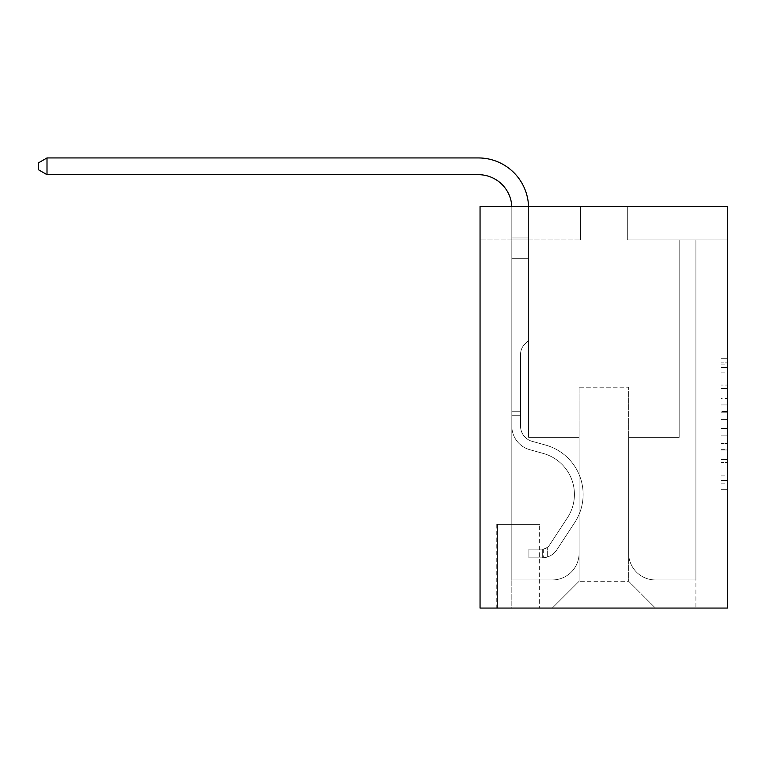 <?xml version="1.0" encoding="UTF-8"?>
<svg xmlns="http://www.w3.org/2000/svg" width="766" height="766" viewBox="0 0 766 766"><rect width="100%" height="100%" fill="white"/><g stroke="black" fill="none" stroke-linecap="round" stroke-linejoin="round"><path stroke-width="0.57" stroke-dasharray="3.83 2.87" d="M721.007 398.377L721.007 419.395L727.7 419.395L727.7 483.126L727.7 364.865L727.7 419.395L721.007 419.395L721.007 362.892L721.007 489.694L721.007 358.296L721.007 480.493L727.7 480.493L721.007 480.493L727.7 480.493L721.007 480.493L721.007 459.476L721.007 489.694L727.7 489.694L727.7 358.296L727.7 480.167L727.7 428.596L721.007 428.596L727.7 428.596L727.7 459.476L727.7 367.498L721.007 367.498L727.7 367.498L727.7 489.694L727.7 364.865L727.7 489.694L721.007 489.694L721.007 358.296L727.7 358.296L727.7 364.865L727.7 358.296L727.7 364.865L727.7 358.296L727.7 362.892L727.7 358.296L721.007 358.296L721.007 367.498L727.7 367.498L721.007 367.498L721.007 398.377L727.7 398.377M539.618 524.394L496.78 524.394L539.618 524.394L539.618 608.06L496.78 608.06L539.618 608.06M496.78 524.394L496.78 608.06M727.7 411.514L727.7 404.946L727.7 411.514L721.007 411.514L721.007 385.068L721.007 462.923L721.007 443.38L727.7 443.38L721.007 443.38L721.007 489.694L727.7 489.694L721.007 489.694L727.7 489.694L721.007 489.694L721.007 358.296L727.7 358.296L721.007 358.296L727.7 358.296L721.007 358.296L721.007 411.514L727.7 411.514M727.7 206.466L727.7 608.06L480.052 608.06L480.052 206.466L580.446 206.466L480.052 206.466L480.052 239.93L580.446 239.93L480.052 239.93L480.052 206.466L727.7 206.466L627.306 206.466L727.7 206.466L727.7 239.93L727.7 206.466M727.7 239.93L627.306 239.93L727.7 239.93M679.174 239.93L695.911 239.93L679.174 239.93L695.911 239.93L679.174 239.93L695.911 239.93L679.174 239.93L695.911 239.93L679.174 239.93L695.911 239.93L679.174 239.93L695.911 239.93L679.174 239.93L695.911 239.93L679.174 239.93L695.911 239.93L679.174 239.93L695.911 239.93L679.174 239.93L695.911 239.93L679.174 239.93L695.911 239.93L679.174 239.93L695.911 239.93L679.174 239.93L695.911 239.93L679.174 239.93L679.174 437.386L628.637 437.386L628.637 581.289L579.115 581.289L628.637 581.289L655.409 608.06L695.911 608.06L695.911 239.93L695.911 608.06L552.334 608.06L655.409 608.06L628.637 581.289L655.409 608.06L628.637 581.289L628.637 387.184L628.637 553.176A26.772 26.772 0 0 0 655.409 579.948L695.911 579.948L695.911 239.93L695.911 579.948L695.911 239.93L695.911 579.948L695.911 239.93L695.911 579.948L695.911 239.93L695.911 579.948L695.911 239.93L695.911 579.948L695.911 239.93L695.911 579.948L695.911 239.93L695.911 579.948L695.911 239.93L695.911 579.948L695.911 239.93L695.911 579.948L695.911 239.93L695.911 579.948L695.911 239.93L695.911 579.948L655.409 579.948A26.772 26.772 0 0 1 628.637 553.176A26.772 26.772 0 0 0 655.409 579.948A26.772 26.772 0 0 1 628.637 553.176A26.772 26.772 0 0 0 655.409 579.948A26.772 26.772 0 0 1 628.637 553.176A26.772 26.772 0 0 0 655.409 579.948A26.772 26.772 0 0 1 628.637 553.176A26.772 26.772 0 0 0 655.409 579.948A26.772 26.772 0 0 1 628.637 553.176A26.772 26.772 0 0 0 655.409 579.948A26.772 26.772 0 0 1 628.637 553.176A26.772 26.772 0 0 0 655.409 579.948A26.772 26.772 0 0 1 628.637 553.176A26.772 26.772 0 0 0 655.409 579.948A26.772 26.772 0 0 1 628.637 553.176A26.772 26.772 0 0 0 655.409 579.948A26.772 26.772 0 0 1 628.637 553.176A26.772 26.772 0 0 0 655.409 579.948A26.772 26.772 0 0 1 628.637 553.176A26.772 26.772 0 0 0 655.409 579.948A26.772 26.772 0 0 1 628.637 553.176A26.772 26.772 0 0 0 655.409 579.948A26.772 26.772 0 0 1 628.637 553.176L628.637 437.386L628.637 553.176L628.637 437.386L628.637 553.176L628.637 437.386L628.637 553.176L628.637 437.386L628.637 553.176L628.637 437.386L628.637 553.176L628.637 437.386L628.637 553.176L628.637 437.386L628.637 553.176L628.637 437.386L628.637 553.176L628.637 437.386L628.637 553.176L628.637 437.386L628.637 553.176L628.637 437.386L628.637 553.176L628.637 437.386L679.174 437.386L628.637 437.386L679.174 437.386L628.637 437.386L679.174 437.386L628.637 437.386L679.174 437.386L628.637 437.386L679.174 437.386L628.637 437.386L679.174 437.386L628.637 437.386L679.174 437.386L628.637 437.386L679.174 437.386L628.637 437.386L679.174 437.386L628.637 437.386L679.174 437.386L628.637 437.386L679.174 437.386L628.637 437.386L679.174 437.386L628.637 437.386L679.174 437.386L679.174 239.93M511.841 239.93L528.578 239.93L511.841 239.93L528.578 239.93L511.841 239.93L528.578 239.93L511.841 239.93L528.578 239.93L511.841 239.93L528.578 239.93L511.841 239.93L528.578 239.93L511.841 239.93L528.578 239.93L511.841 239.93L528.578 239.93L511.841 239.93L528.578 239.93L511.841 239.93L528.578 239.93L511.841 239.93L528.578 239.93L511.841 239.93L528.578 239.93L511.841 239.93L528.578 239.93L511.841 239.93L511.841 608.06L552.334 608.06L579.115 581.289L579.115 437.386L528.578 437.386L528.578 239.93L528.578 437.386L528.578 239.93L528.578 437.386L528.578 239.93L528.578 437.386L528.578 239.93L528.578 437.386L528.578 239.93L528.578 437.386L528.578 239.93L528.578 437.386L528.578 239.93L528.578 437.386L528.578 239.93L528.578 437.386L528.578 239.93L528.578 437.386L528.578 239.93L528.578 437.386L528.578 239.93L528.578 437.386L528.578 239.93L528.578 437.386L528.578 239.93L528.578 437.386L579.115 437.386L528.578 437.386L579.115 437.386L528.578 437.386L579.115 437.386L528.578 437.386L579.115 437.386L528.578 437.386L579.115 437.386L528.578 437.386L579.115 437.386L528.578 437.386L579.115 437.386L528.578 437.386L579.115 437.386L528.578 437.386L579.115 437.386L528.578 437.386L579.115 437.386L528.578 437.386L579.115 437.386L528.578 437.386L579.115 437.386L528.578 437.386L579.115 437.386L579.115 581.289L552.334 608.06L579.115 581.289L552.334 608.06L511.841 608.06L511.841 239.93L511.841 579.948L552.334 579.948A26.772 26.772 0 0 0 579.115 553.176L579.115 437.386L579.115 553.176A26.772 26.772 0 0 1 552.334 579.948A26.772 26.772 0 0 0 579.115 553.176A26.772 26.772 0 0 1 552.334 579.948A26.772 26.772 0 0 0 579.115 553.176A26.772 26.772 0 0 1 552.334 579.948A26.772 26.772 0 0 0 579.115 553.176A26.772 26.772 0 0 1 552.334 579.948A26.772 26.772 0 0 0 579.115 553.176A26.772 26.772 0 0 1 552.334 579.948A26.772 26.772 0 0 0 579.115 553.176A26.772 26.772 0 0 1 552.334 579.948A26.772 26.772 0 0 0 579.115 553.176A26.772 26.772 0 0 1 552.334 579.948A26.772 26.772 0 0 0 579.115 553.176A26.772 26.772 0 0 1 552.334 579.948A26.772 26.772 0 0 0 579.115 553.176A26.772 26.772 0 0 1 552.334 579.948A26.772 26.772 0 0 0 579.115 553.176A26.772 26.772 0 0 1 552.334 579.948A26.772 26.772 0 0 0 579.115 553.176A26.772 26.772 0 0 1 552.334 579.948A26.772 26.772 0 0 0 579.115 553.176A26.772 26.772 0 0 1 552.334 579.948L511.841 579.948L552.334 579.948L511.841 579.948L552.334 579.948L511.841 579.948L552.334 579.948L511.841 579.948L552.334 579.948L511.841 579.948L552.334 579.948L511.841 579.948L552.334 579.948L511.841 579.948L552.334 579.948L511.841 579.948L552.334 579.948L511.841 579.948L552.334 579.948L511.841 579.948L552.334 579.948L511.841 579.948L552.334 579.948L511.841 579.948L511.841 239.93M497.45 608.06L538.948 608.06L497.45 608.06L497.45 524.394L538.948 524.394L538.948 608.06L538.948 524.394L497.45 524.394L497.45 608.06M579.115 387.184L579.115 581.289L579.115 387.184L628.637 387.184L579.115 387.184M627.306 239.93L627.306 206.466L627.306 239.93M580.446 239.93L580.446 206.466L580.446 239.93M721.007 419.395L727.7 419.395L721.007 419.395M721.007 362.892L721.007 358.296L721.007 362.892L727.7 362.892L721.007 362.892M721.007 462.597L721.007 435.165L721.007 462.597L727.7 462.597L721.007 462.597M721.007 435.165L721.007 428.596L727.7 428.596L721.007 428.596L721.007 435.165L727.7 435.165L721.007 435.165M721.007 385.068L721.007 367.498L721.007 385.068L727.7 385.068L721.007 385.068M721.007 358.296L727.7 358.296L721.007 358.296L721.007 364.865L721.007 358.296L727.7 358.296M721.007 489.694L727.7 489.694L721.007 489.694L721.007 483.126L721.007 489.694M47.004 174.677L38.3 169.65L38.3 162.957L47.004 157.94L38.3 162.957L47.004 157.94L478.377 157.94A50.202 50.202 0 0 1 528.578 208.141L528.578 237.967L511.841 237.967L511.841 258.678L528.578 258.678L511.841 258.678L511.841 426.145L511.841 258.678L528.578 258.678L511.841 258.678L511.841 426.145L511.841 258.678L528.578 258.678L528.578 237.967L528.578 340.334L524.806 344.106A14.544 14.544 0 0 0 520.545 354.39L520.545 426.145L520.545 354.39A14.544 14.544 0 0 1 524.806 344.106L528.578 340.334L528.578 237.967L528.578 340.334L524.806 344.106A14.544 14.544 0 0 0 520.545 354.39L520.545 426.145L520.545 354.39A14.544 14.544 0 0 1 524.806 344.106L528.578 340.334L528.578 237.967L528.578 340.334L524.806 344.106A14.544 14.544 0 0 0 520.545 354.39L520.545 426.145L520.545 354.39A14.544 14.544 0 0 1 524.806 344.106L528.578 340.334L528.578 258.678L528.578 340.334L524.806 344.106A14.544 14.544 0 0 0 520.545 354.39L520.545 426.145L520.545 354.39A14.544 14.544 0 0 1 524.806 344.106L528.578 340.334L528.578 258.678L528.578 340.334L524.806 344.106A14.544 14.544 0 0 0 520.545 354.39L520.545 426.145L520.545 354.39A14.544 14.544 0 0 1 524.806 344.106L528.578 340.334L528.578 258.678L528.578 340.334L524.806 344.106A14.544 14.544 0 0 0 520.545 354.39L520.545 426.145L520.545 354.39A14.544 14.544 0 0 1 524.806 344.106L528.578 340.334L528.578 258.678L528.578 340.334L524.806 344.106A14.544 14.544 0 0 0 520.545 354.39L520.545 426.145L520.545 354.39A14.544 14.544 0 0 1 524.806 344.106L528.578 340.334L528.578 258.678L528.578 340.334L524.806 344.106A14.544 14.544 0 0 0 520.545 354.39L520.545 426.145A15.732 15.732 0 0 0 532.054 441.302A15.732 15.732 0 0 1 520.545 426.145A15.732 15.732 0 0 0 532.054 441.302A15.732 15.732 0 0 1 520.545 426.145L520.545 354.39A14.544 14.544 0 0 1 524.806 344.106L528.578 340.334L528.578 258.678L528.578 340.334L524.806 344.106L528.578 340.334L528.578 258.678L528.578 340.334L528.578 258.678L511.841 258.678L511.841 426.145L511.841 258.678L511.841 426.145L511.841 258.678L511.841 426.145L511.841 258.678L511.841 426.145L511.841 411.275L520.545 411.275L511.841 411.275L511.841 426.145A24.426 24.426 0 0 0 529.718 449.68A24.426 24.426 0 0 1 511.841 426.145A24.426 24.426 0 0 0 529.718 449.68A24.426 24.426 0 0 1 511.841 426.145L511.841 411.275L511.841 426.145A24.426 24.426 0 0 0 529.718 449.68A24.426 24.426 0 0 1 511.841 426.145L511.841 411.275L520.545 411.275L511.841 411.275L511.841 426.145A24.426 24.426 0 0 0 529.718 449.68A24.426 24.426 0 0 1 511.841 426.145A24.426 24.426 0 0 0 529.718 449.68A24.426 24.426 0 0 1 511.841 426.145L511.841 411.275L511.841 426.145A24.426 24.426 0 0 0 529.718 449.68A24.426 24.426 0 0 1 511.841 426.145L511.841 411.275L520.545 411.275L511.841 411.275L511.841 426.145A24.426 24.426 0 0 0 529.718 449.68A24.426 24.426 0 0 1 511.841 426.145A24.426 24.426 0 0 0 529.718 449.68A24.426 24.426 0 0 1 511.841 426.145L511.841 411.275L511.841 426.145A24.426 24.426 0 0 0 529.718 449.68A24.426 24.426 0 0 1 511.841 426.145L511.841 411.275L520.545 411.275L511.841 411.275L511.841 426.145A24.426 24.426 0 0 0 529.718 449.68A24.426 24.426 0 0 1 511.841 426.145A24.426 24.426 0 0 0 529.718 449.68A24.426 24.426 0 0 1 511.841 426.145L511.841 411.275L511.841 426.145A24.426 24.426 0 0 0 529.718 449.68A24.426 24.426 0 0 1 511.841 426.145L511.841 411.275L520.545 411.275L511.841 411.275L511.841 426.145A24.426 24.426 0 0 0 529.718 449.68A24.426 24.426 0 0 1 511.841 426.145A24.426 24.426 0 0 0 529.718 449.68L543.333 453.472L529.718 449.68A24.426 24.426 0 0 1 511.841 426.145A24.426 24.426 0 0 0 529.718 449.68L543.333 453.472L529.718 449.68A24.426 24.426 0 0 1 511.841 426.145L511.841 411.275L511.841 426.145A24.426 24.426 0 0 0 529.718 449.68L543.333 453.472L529.718 449.68A24.426 24.426 0 0 1 511.841 426.145A24.426 24.426 0 0 0 529.718 449.68L543.333 453.472L529.718 449.68A24.426 24.426 0 0 1 511.841 426.145A24.426 24.426 0 0 0 529.718 449.68L543.333 453.472L529.718 449.68A24.426 24.426 0 0 1 511.841 426.145L511.841 411.275L520.545 411.275L520.545 426.145A15.732 15.732 0 0 0 532.054 441.302A15.732 15.732 0 0 1 520.545 426.145L520.545 411.275L520.545 426.145A15.732 15.732 0 0 0 532.054 441.302A15.732 15.732 0 0 1 520.545 426.145A15.732 15.732 0 0 0 532.054 441.302A15.732 15.732 0 0 1 520.545 426.145L520.545 411.275L520.545 426.145A15.732 15.732 0 0 0 532.054 441.302A15.732 15.732 0 0 1 520.545 426.145L520.545 411.275L520.545 426.145A15.732 15.732 0 0 0 532.054 441.302A15.732 15.732 0 0 1 520.545 426.145A15.732 15.732 0 0 0 532.054 441.302A15.732 15.732 0 0 1 520.545 426.145L520.545 411.275L520.545 426.145A15.732 15.732 0 0 0 532.054 441.302A15.732 15.732 0 0 1 520.545 426.145L520.545 411.275L520.545 426.145A15.732 15.732 0 0 0 532.054 441.302A15.732 15.732 0 0 1 520.545 426.145A15.732 15.732 0 0 0 532.054 441.302A15.732 15.732 0 0 1 520.545 426.145L520.545 411.275L520.545 426.145A15.732 15.732 0 0 0 532.054 441.302A15.732 15.732 0 0 1 520.545 426.145L520.545 411.275L520.545 426.145A15.732 15.732 0 0 0 532.054 441.302A15.732 15.732 0 0 1 520.545 426.145A15.732 15.732 0 0 0 532.054 441.302L545.67 445.094L532.054 441.302A15.732 15.732 0 0 1 520.545 426.145A15.732 15.732 0 0 0 532.054 441.302L545.67 445.094L532.054 441.302A15.732 15.732 0 0 1 520.545 426.145L520.545 411.275L520.545 426.145A15.732 15.732 0 0 0 532.054 441.302L545.67 445.094L532.054 441.302A15.732 15.732 0 0 1 520.545 426.145A15.732 15.732 0 0 0 532.054 441.302L545.67 445.094L532.054 441.302A15.732 15.732 0 0 1 520.545 426.145A15.732 15.732 0 0 0 532.054 441.302L545.67 445.094L532.054 441.302A15.732 15.732 0 0 1 520.545 426.145L520.545 411.275L520.545 426.145A15.732 15.732 0 0 0 532.054 441.302L545.67 445.094L532.054 441.302A15.732 15.732 0 0 1 520.545 426.145A15.732 15.732 0 0 0 532.054 441.302L545.67 445.094L532.054 441.302A15.732 15.732 0 0 1 520.545 426.145A15.732 15.732 0 0 0 532.054 441.302L545.67 445.094L532.054 441.302A15.732 15.732 0 0 1 520.545 426.145L520.545 411.275L520.545 426.145A15.732 15.732 0 0 0 532.054 441.302L545.67 445.094A51.207 51.207 0 0 1 574.739 522.508A51.207 51.207 0 0 0 545.67 445.094L532.054 441.302L545.67 445.094A51.207 51.207 0 0 1 574.739 522.508A51.207 51.207 0 0 0 545.67 445.094A51.207 51.207 0 0 1 574.739 522.508A51.207 51.207 0 0 0 545.67 445.094L532.054 441.302A15.732 15.732 0 0 1 520.545 426.145A15.732 15.732 0 0 0 532.054 441.302L545.67 445.094A51.207 51.207 0 0 1 574.739 522.508A51.207 51.207 0 0 0 545.67 445.094L532.054 441.302L545.67 445.094A51.207 51.207 0 0 1 574.739 522.508A51.207 51.207 0 0 0 545.67 445.094A51.207 51.207 0 0 1 574.739 522.508A51.207 51.207 0 0 0 545.67 445.094L532.054 441.302L545.67 445.094A51.207 51.207 0 0 1 574.739 522.508A51.207 51.207 0 0 0 545.67 445.094L532.054 441.302A15.732 15.732 0 0 1 520.545 426.145A15.732 15.732 0 0 0 532.054 441.302L545.67 445.094A51.207 51.207 0 0 1 574.739 522.508A51.207 51.207 0 0 0 545.67 445.094A51.207 51.207 0 0 1 574.739 522.508A51.207 51.207 0 0 0 545.67 445.094L532.054 441.302L545.67 445.094A51.207 51.207 0 0 1 574.739 522.508A51.207 51.207 0 0 0 545.67 445.094L532.054 441.302L545.67 445.094A51.207 51.207 0 0 1 574.739 522.508A51.207 51.207 0 0 0 545.67 445.094A51.207 51.207 0 0 1 574.739 522.508A51.207 51.207 0 0 0 545.67 445.094L532.054 441.302A15.732 15.732 0 0 1 520.545 426.145L520.545 411.275L520.545 426.145A15.732 15.732 0 0 0 532.054 441.302L545.67 445.094A51.207 51.207 0 0 1 574.739 522.508A51.207 51.207 0 0 0 545.67 445.094A51.207 51.207 0 0 1 574.739 522.508L556.796 549.854L574.739 522.508A51.207 51.207 0 0 0 545.67 445.094L532.054 441.302L545.67 445.094A51.207 51.207 0 0 1 574.739 522.508L556.796 549.854L574.739 522.508A51.207 51.207 0 0 0 545.67 445.094A51.207 51.207 0 0 1 574.739 522.508L556.796 549.854L574.739 522.508A51.207 51.207 0 0 0 545.67 445.094A51.207 51.207 0 0 1 574.739 522.508L556.796 549.854L574.739 522.508A51.207 51.207 0 0 0 545.67 445.094L532.054 441.302L545.67 445.094A51.207 51.207 0 0 1 574.739 522.508L556.796 549.854L574.739 522.508A51.207 51.207 0 0 0 545.67 445.094A51.207 51.207 0 0 1 574.739 522.508L556.796 549.854L574.739 522.508A51.207 51.207 0 0 0 545.67 445.094A51.207 51.207 0 0 1 574.739 522.508L556.796 549.854L574.739 522.508A51.207 51.207 0 0 0 545.67 445.094L532.054 441.302A15.732 15.732 0 0 1 520.545 426.145A15.732 15.732 0 0 0 532.054 441.302L545.67 445.094A51.207 51.207 0 0 1 574.739 522.508L556.796 549.854L574.739 522.508A51.207 51.207 0 0 0 545.67 445.094A51.207 51.207 0 0 1 574.739 522.508L556.796 549.854A17.733 17.733 0 0 1 547.317 557.035C542.165 558.127 542.165 558.127 547.317 557.035C542.165 558.127 542.165 558.127 547.317 557.035A17.733 17.733 0 0 0 556.796 549.854L574.739 522.508L556.796 549.854A17.733 17.733 0 0 1 542.299 557.859A17.733 17.733 0 0 0 556.796 549.854A17.733 17.733 0 0 1 547.317 557.035C542.165 558.127 542.165 558.127 547.317 557.035C542.165 558.127 542.165 558.127 547.317 557.035A17.733 17.733 0 0 0 556.796 549.854L574.739 522.508L556.796 549.854A17.733 17.733 0 0 1 542.299 557.859A17.733 17.733 0 0 0 556.796 549.854A17.733 17.733 0 0 1 547.317 557.035C542.165 558.127 542.165 558.127 547.317 557.035C542.165 558.127 542.165 558.127 547.317 557.035A17.733 17.733 0 0 0 556.796 549.854L574.739 522.508A51.207 51.207 0 0 0 545.67 445.094A51.207 51.207 0 0 1 574.739 522.508L556.796 549.854A17.733 17.733 0 0 1 542.299 557.859A17.733 17.733 0 0 0 556.796 549.854A17.733 17.733 0 0 1 547.317 557.035C542.165 558.127 542.165 558.127 547.317 557.035C542.165 558.127 542.165 558.127 547.317 557.035A17.733 17.733 0 0 0 556.796 549.854L574.739 522.508L556.796 549.854A17.733 17.733 0 0 1 542.299 557.859A17.733 17.733 0 0 0 556.796 549.854A17.733 17.733 0 0 1 547.317 557.035C542.165 558.127 542.165 558.127 547.317 557.035C542.165 558.127 542.165 558.127 547.317 557.035A17.733 17.733 0 0 0 556.796 549.854L574.739 522.508L556.796 549.854A17.733 17.733 0 0 1 542.299 557.859A17.733 17.733 0 0 0 556.796 549.854A17.733 17.733 0 0 1 547.317 557.035C542.165 558.127 542.165 558.127 547.317 557.035C542.165 558.127 542.165 558.127 547.317 557.035A17.733 17.733 0 0 0 556.796 549.854L574.739 522.508A51.207 51.207 0 0 0 545.67 445.094L532.054 441.302L545.67 445.094A51.207 51.207 0 0 1 574.739 522.508L556.796 549.854A17.733 17.733 0 0 1 542.299 557.859A17.733 17.733 0 0 0 556.796 549.854A17.733 17.733 0 0 1 547.317 557.035C542.165 558.127 542.165 558.127 547.317 557.035C542.165 558.127 542.165 558.127 547.317 557.035A17.733 17.733 0 0 0 556.796 549.854L574.739 522.508L556.796 549.854A17.733 17.733 0 0 1 542.299 557.859A17.733 17.733 0 0 0 556.796 549.854A17.733 17.733 0 0 1 547.317 557.035C542.165 558.127 542.165 558.127 547.317 557.035C542.165 558.127 542.165 558.127 547.317 557.035A17.733 17.733 0 0 0 556.796 549.854L574.739 522.508L556.796 549.854A17.733 17.733 0 0 1 542.299 557.859A17.733 17.733 0 0 0 556.796 549.854A17.733 17.733 0 0 1 547.317 557.035C542.165 558.127 542.165 558.127 547.317 557.035C542.165 558.127 542.165 558.127 547.317 557.035A17.733 17.733 0 0 0 556.796 549.854L574.739 522.508A51.207 51.207 0 0 0 545.67 445.094A51.207 51.207 0 0 1 574.739 522.508L556.796 549.854A17.733 17.733 0 0 1 542.299 557.859A17.733 17.733 0 0 0 556.796 549.854A17.733 17.733 0 0 1 547.317 557.035C542.165 558.127 542.165 558.127 547.317 557.035C542.165 558.127 542.165 558.127 547.317 557.035A17.733 17.733 0 0 0 556.796 549.854L574.739 522.508L556.796 549.854A17.733 17.733 0 0 1 542.299 557.859A17.733 17.733 0 0 0 556.796 549.854A17.733 17.733 0 0 1 547.317 557.035C542.165 558.127 542.165 558.127 547.317 557.035C542.165 558.127 542.165 558.127 547.317 557.035A17.733 17.733 0 0 0 556.796 549.854L574.739 522.508L556.796 549.854A17.733 17.733 0 0 1 542.299 557.859A17.733 17.733 0 0 0 556.796 549.854A17.733 17.733 0 0 1 547.317 557.035C542.165 558.127 542.165 558.127 547.317 557.035C542.165 558.127 542.165 558.127 547.317 557.035A17.733 17.733 0 0 0 556.796 549.854L574.739 522.508A51.207 51.207 0 0 0 545.67 445.094A51.207 51.207 0 0 1 574.739 522.508L556.796 549.854A17.733 17.733 0 0 1 542.299 557.859A17.733 17.733 0 0 0 556.796 549.854A17.733 17.733 0 0 1 547.317 557.035C542.165 558.127 542.165 558.127 547.317 557.035C542.165 558.127 542.165 558.127 547.317 557.035A17.733 17.733 0 0 0 556.796 549.854L574.739 522.508L556.796 549.854A17.733 17.733 0 0 1 542.299 557.859L528.913 557.859L542.299 557.859A17.733 17.733 0 0 0 556.796 549.854L574.739 522.508A51.207 51.207 0 0 0 545.67 445.094L532.054 441.302A15.732 15.732 0 0 1 520.545 426.145L520.545 411.275L520.545 415.296L520.545 411.275L511.841 411.275L511.841 426.145A24.426 24.426 0 0 0 529.718 449.68L543.333 453.472L529.718 449.68A24.426 24.426 0 0 1 511.841 426.145A24.426 24.426 0 0 0 529.718 449.68L543.333 453.472L529.718 449.68A24.426 24.426 0 0 1 511.841 426.145A24.426 24.426 0 0 0 529.718 449.68L543.333 453.472L529.718 449.68A24.426 24.426 0 0 1 511.841 426.145L511.841 415.296L511.841 426.145A24.426 24.426 0 0 0 529.718 449.68L543.333 453.472A42.503 42.503 0 0 1 567.462 517.73A42.503 42.503 0 0 0 543.333 453.472A42.503 42.503 0 0 1 567.462 517.73A42.503 42.503 0 0 0 543.333 453.472L529.718 449.68L543.333 453.472A42.503 42.503 0 0 1 567.462 517.73A42.503 42.503 0 0 0 543.333 453.472L529.718 449.68A24.426 24.426 0 0 1 511.841 426.145A24.426 24.426 0 0 0 529.718 449.68L543.333 453.472A42.503 42.503 0 0 1 567.462 517.73A42.503 42.503 0 0 0 543.333 453.472A42.503 42.503 0 0 1 567.462 517.73A42.503 42.503 0 0 0 543.333 453.472L529.718 449.68L543.333 453.472A42.503 42.503 0 0 1 567.462 517.73A42.503 42.503 0 0 0 543.333 453.472L529.718 449.68L543.333 453.472A42.503 42.503 0 0 1 567.462 517.73A42.503 42.503 0 0 0 543.333 453.472A42.503 42.503 0 0 1 567.462 517.73A42.503 42.503 0 0 0 543.333 453.472L529.718 449.68A24.426 24.426 0 0 1 511.841 426.145A24.426 24.426 0 0 0 529.718 449.68L543.333 453.472A42.503 42.503 0 0 1 567.462 517.73A42.503 42.503 0 0 0 543.333 453.472L529.718 449.68L543.333 453.472A42.503 42.503 0 0 1 567.462 517.73A42.503 42.503 0 0 0 543.333 453.472A42.503 42.503 0 0 1 567.462 517.73A42.503 42.503 0 0 0 543.333 453.472L529.718 449.68L543.333 453.472A42.503 42.503 0 0 1 567.462 517.73A42.503 42.503 0 0 0 543.333 453.472L529.718 449.68A24.426 24.426 0 0 1 511.841 426.145A24.426 24.426 0 0 0 529.718 449.68L543.333 453.472A42.503 42.503 0 0 1 567.462 517.73A42.503 42.503 0 0 0 543.333 453.472A42.503 42.503 0 0 1 567.462 517.73L549.519 545.076L567.462 517.73A42.503 42.503 0 0 0 543.333 453.472A42.503 42.503 0 0 1 567.462 517.73L549.519 545.076L567.462 517.73A42.503 42.503 0 0 0 543.333 453.472L529.718 449.68L543.333 453.472A42.503 42.503 0 0 1 567.462 517.73L549.519 545.076L567.462 517.73A42.503 42.503 0 0 0 543.333 453.472A42.503 42.503 0 0 1 567.462 517.73L549.519 545.076L567.462 517.73A42.503 42.503 0 0 0 543.333 453.472A42.503 42.503 0 0 1 567.462 517.73L549.519 545.076L567.462 517.73A42.503 42.503 0 0 0 543.333 453.472L529.718 449.68L543.333 453.472A42.503 42.503 0 0 1 567.462 517.73L549.519 545.076L567.462 517.73A42.503 42.503 0 0 0 543.333 453.472A42.503 42.503 0 0 1 567.462 517.73L549.519 545.076L567.462 517.73A42.503 42.503 0 0 0 543.333 453.472A42.503 42.503 0 0 1 567.462 517.73L549.519 545.076L567.462 517.73A42.503 42.503 0 0 0 543.333 453.472L529.718 449.68A24.426 24.426 0 0 1 511.841 426.145A24.426 24.426 0 0 0 529.718 449.68L543.333 453.472A42.503 42.503 0 0 1 567.462 517.73L549.519 545.076A9.039 9.039 0 0 1 547.317 547.403C542.251 549.729 542.251 549.729 547.317 547.403C542.251 549.729 542.251 549.729 547.317 547.403A9.039 9.039 0 0 0 549.519 545.076L567.462 517.73L549.519 545.076A9.039 9.039 0 0 1 542.299 549.155A9.039 9.039 0 0 0 549.519 545.076A9.039 9.039 0 0 1 547.317 547.403C542.251 549.729 542.251 549.729 547.317 547.403C542.251 549.729 542.251 549.729 547.317 547.403A9.039 9.039 0 0 0 549.519 545.076L567.462 517.73L549.519 545.076A9.039 9.039 0 0 1 542.299 549.155A9.039 9.039 0 0 0 549.519 545.076A9.039 9.039 0 0 1 547.317 547.403C542.251 549.729 542.251 549.729 547.317 547.403C542.251 549.729 542.251 549.729 547.317 547.403A9.039 9.039 0 0 0 549.519 545.076L567.462 517.73A42.503 42.503 0 0 0 543.333 453.472A42.503 42.503 0 0 1 567.462 517.73L549.519 545.076A9.039 9.039 0 0 1 542.299 549.155A9.039 9.039 0 0 0 549.519 545.076A9.039 9.039 0 0 1 547.317 547.403C542.251 549.729 542.251 549.729 547.317 547.403C542.251 549.729 542.251 549.729 547.317 547.403A9.039 9.039 0 0 0 549.519 545.076L567.462 517.73L549.519 545.076A9.039 9.039 0 0 1 542.299 549.155A9.039 9.039 0 0 0 549.519 545.076A9.039 9.039 0 0 1 547.317 547.403C542.251 549.729 542.251 549.729 547.317 547.403C542.251 549.729 542.251 549.729 547.317 547.403A9.039 9.039 0 0 0 549.519 545.076L567.462 517.73L549.519 545.076A9.039 9.039 0 0 1 542.299 549.155A9.039 9.039 0 0 0 549.519 545.076A9.039 9.039 0 0 1 547.317 547.403C542.251 549.729 542.251 549.729 547.317 547.403C542.251 549.729 542.251 549.729 547.317 547.403A9.039 9.039 0 0 0 549.519 545.076L567.462 517.73A42.503 42.503 0 0 0 543.333 453.472A42.503 42.503 0 0 1 567.462 517.73L549.519 545.076A9.039 9.039 0 0 1 542.299 549.155A9.039 9.039 0 0 0 549.519 545.076A9.039 9.039 0 0 1 547.317 547.403C542.251 549.729 542.251 549.729 547.317 547.403C542.251 549.729 542.251 549.729 547.317 547.403A9.039 9.039 0 0 0 549.519 545.076L567.462 517.73L549.519 545.076A9.039 9.039 0 0 1 542.299 549.155A9.039 9.039 0 0 0 549.519 545.076A9.039 9.039 0 0 1 547.317 547.403C542.251 549.729 542.251 549.729 547.317 547.403C542.251 549.729 542.251 549.729 547.317 547.403A9.039 9.039 0 0 0 549.519 545.076L567.462 517.73L549.519 545.076A9.039 9.039 0 0 1 542.299 549.155A9.039 9.039 0 0 0 549.519 545.076A9.039 9.039 0 0 1 547.317 547.403C542.251 549.729 542.251 549.729 547.317 547.403C542.251 549.729 542.251 549.729 547.317 547.403A9.039 9.039 0 0 0 549.519 545.076L567.462 517.73A42.503 42.503 0 0 0 543.333 453.472L529.718 449.68L543.333 453.472A42.503 42.503 0 0 1 567.462 517.73L549.519 545.076A9.039 9.039 0 0 1 542.299 549.155A9.039 9.039 0 0 0 549.519 545.076A9.039 9.039 0 0 1 547.317 547.403C542.251 549.729 542.251 549.729 547.317 547.403C542.251 549.729 542.251 549.729 547.317 547.403A9.039 9.039 0 0 0 549.519 545.076L567.462 517.73L549.519 545.076A9.039 9.039 0 0 1 542.299 549.155A9.039 9.039 0 0 0 549.519 545.076A9.039 9.039 0 0 1 547.317 547.403C542.251 549.729 542.251 549.729 547.317 547.403C542.251 549.729 542.251 549.729 547.317 547.403A9.039 9.039 0 0 0 549.519 545.076L567.462 517.73L549.519 545.076A9.039 9.039 0 0 1 542.299 549.155A9.039 9.039 0 0 0 549.519 545.076A9.039 9.039 0 0 1 547.317 547.403C542.251 549.729 542.251 549.729 547.317 547.403C542.251 549.729 542.251 549.729 547.317 547.403A9.039 9.039 0 0 0 549.519 545.076L567.462 517.73A42.503 42.503 0 0 0 543.333 453.472A42.503 42.503 0 0 1 567.462 517.73L549.519 545.076A9.039 9.039 0 0 1 542.299 549.155A9.039 9.039 0 0 0 549.519 545.076A9.039 9.039 0 0 1 547.317 547.403A9.039 9.039 0 0 0 549.519 545.076L567.462 517.73L549.519 545.076A9.039 9.039 0 0 1 542.299 549.155L528.913 549.155L528.913 557.859L528.913 549.155L542.299 549.155L542.299 557.859L528.913 557.859L542.299 557.859L542.299 549.155L528.913 549.155L528.913 557.859L528.913 549.155L542.299 549.155L542.299 557.859L528.913 557.859L542.299 557.859L542.299 549.155L528.913 549.155L528.913 557.859L528.913 549.155L542.299 549.155L542.299 557.859L528.913 557.859L542.299 557.859L542.299 549.155L528.913 549.155L528.913 557.859L528.913 549.155L542.299 549.155L542.299 557.859L528.913 557.859L542.299 557.859L542.299 549.155L528.913 549.155L528.913 557.859L528.913 549.155L542.299 549.155L542.299 557.859L528.913 557.859L542.299 557.859L542.299 549.155L528.913 549.155L528.913 557.859L528.913 549.155L542.299 549.155L542.299 557.859L528.913 557.859L542.299 557.859L542.299 549.155L528.913 549.155L528.913 557.859L528.913 549.155L542.299 549.155L542.299 557.859L528.913 557.859L542.299 557.859L542.299 549.155L528.913 549.155L528.913 557.859L528.913 549.155L542.299 549.155L542.299 557.859L528.913 557.859L542.299 557.859L542.299 549.155L528.913 549.155L528.913 557.859L528.913 549.155L542.299 549.155L542.299 557.859L528.913 557.859L542.299 557.859L542.299 549.155L528.913 549.155L528.913 557.859L528.913 549.155L542.299 549.155L542.299 557.859L528.913 557.859L542.299 557.859L542.299 549.155L528.913 549.155L528.913 557.859L528.913 549.155L542.299 549.155L542.299 557.859L528.913 557.859L542.299 557.859L542.299 549.155L528.913 549.155L528.913 557.859L528.913 549.155L542.299 549.155L542.299 557.859L528.913 557.859L542.299 557.859L542.299 549.155L528.913 549.155L542.299 549.155L542.299 557.859L542.299 549.155A9.039 9.039 0 0 0 549.519 545.076L567.462 517.73A42.503 42.503 0 0 0 543.333 453.472L529.718 449.68A24.426 24.426 0 0 1 511.841 426.145L511.841 208.141A33.465 33.465 0 0 0 478.377 174.677L47.004 174.677L47.004 157.94L478.377 157.94A50.202 50.202 0 0 1 528.578 208.141L528.578 258.678L511.841 258.678L511.841 208.141A33.465 33.465 0 0 0 511.803 206.466A33.465 33.465 0 0 1 511.841 208.141A33.465 33.465 0 0 0 478.377 174.677L47.004 174.677L38.3 169.65L38.3 162.957L38.3 169.65L47.004 174.677L47.004 157.94L47.004 174.677L38.3 169.65L38.3 162.957L47.004 157.94L38.3 162.957L38.3 169.65L47.004 174.677L47.004 157.94L478.377 157.94A50.202 50.202 0 0 1 528.578 208.141L528.578 237.967L511.841 237.967L511.841 258.678L511.841 237.967L528.578 237.967L528.578 340.334L524.806 344.106A14.544 14.544 0 0 0 520.545 354.39A14.544 14.544 0 0 1 524.806 344.106L528.578 340.334L528.578 258.678L511.841 258.678L511.841 208.141A33.465 33.465 0 0 0 478.377 174.677L47.004 174.677L38.3 169.65L38.3 162.957L47.004 157.94L47.004 174.677L47.004 157.94L38.3 162.957L38.3 169.65L47.004 174.677L38.3 169.65L38.3 162.957L47.004 157.94L478.377 157.94A50.202 50.202 0 0 1 528.578 208.141L528.578 237.967L511.841 237.967L511.841 208.141A33.465 33.465 0 0 0 511.803 206.466A33.465 33.465 0 0 1 511.841 208.141A33.465 33.465 0 0 0 478.377 174.677L47.004 174.677L47.004 157.94L47.004 174.677L38.3 169.65L47.004 174.677L47.004 157.94L38.3 162.957L38.3 169.65L38.3 162.957L47.004 157.94L478.377 157.94A50.202 50.202 0 0 1 528.578 208.141L528.578 258.678L528.578 237.967L511.841 237.967L511.841 258.678L511.841 237.967L528.578 237.967L528.578 258.678L511.841 258.678L511.841 208.141A33.465 33.465 0 0 0 478.377 174.677L47.004 174.677L38.3 169.65L47.004 174.677L47.004 157.94L47.004 174.677L38.3 169.65L38.3 162.957L38.3 169.65L47.004 174.677L47.004 157.94L38.3 162.957L47.004 157.94L478.377 157.94A50.202 50.202 0 0 1 528.578 208.141L528.578 237.967L511.841 237.967L511.841 208.141A33.465 33.465 0 0 0 511.803 206.466A33.465 33.465 0 0 1 511.841 208.141A33.465 33.465 0 0 0 478.377 174.677L47.004 174.677L38.3 169.65L38.3 162.957L38.3 169.65L47.004 174.677L47.004 157.94L47.004 174.677L38.3 169.65L38.3 162.957L47.004 157.94L38.3 162.957L38.3 169.65L47.004 174.677L47.004 157.94L478.377 157.94A50.202 50.202 0 0 1 528.578 208.141L528.578 340.334L524.806 344.106A14.544 14.544 0 0 0 520.545 354.39A14.544 14.544 0 0 1 524.806 344.106L528.578 340.334L528.578 258.678L511.841 258.678L511.841 237.967L511.841 258.678L511.841 237.967L528.578 237.967L511.841 237.967L511.841 208.141A33.465 33.465 0 0 0 478.377 174.677L47.004 174.677L38.3 169.65L38.3 162.957L47.004 157.94L47.004 174.677L47.004 157.94L38.3 162.957L38.3 169.65L47.004 174.677L38.3 169.65L38.3 162.957L47.004 157.94L478.377 157.94A50.202 50.202 0 0 1 528.578 208.141L528.578 258.678L528.578 237.967L511.841 237.967L511.841 208.141A33.465 33.465 0 0 0 511.803 206.466A33.465 33.465 0 0 1 511.841 208.141A33.465 33.465 0 0 0 478.377 174.677L47.004 174.677L47.004 157.94L47.004 174.677L38.3 169.65L47.004 174.677L47.004 157.94L38.3 162.957L38.3 169.65L38.3 162.957L47.004 157.94L478.377 157.94A50.202 50.202 0 0 1 528.578 208.141L528.578 258.678L511.841 258.678L511.841 237.967L511.841 258.678L511.841 237.967L528.578 237.967L511.841 237.967L511.841 208.141A33.465 33.465 0 0 0 478.377 174.677L47.004 174.677L478.377 174.677L47.004 174.677L478.377 174.677L47.004 174.677L478.377 174.677L47.004 174.677L478.377 174.677L47.004 174.677L47.004 157.94L38.3 162.957L38.3 169.65L47.004 174.677L478.377 174.677L47.004 174.677L47.004 157.94L478.377 157.94A50.202 50.202 0 0 1 528.578 208.141L528.578 340.334L524.806 344.106A14.544 14.544 0 0 0 520.545 354.39A14.544 14.544 0 0 1 524.806 344.106L528.578 340.334L528.578 258.678L511.841 258.678L511.841 208.141A33.465 33.465 0 0 0 511.803 206.466A33.465 33.465 0 0 1 511.841 208.141A33.465 33.465 0 0 0 478.377 174.677L47.004 174.677L47.004 157.94L38.3 162.957L47.004 157.94L478.377 157.94A50.202 50.202 0 0 1 528.578 208.141L528.578 237.967L511.841 237.967L511.841 258.678L511.841 237.967L528.578 237.967L528.578 258.678L528.578 237.967L511.841 237.967L511.841 208.141A33.465 33.465 0 0 0 478.377 174.677L47.004 174.677L478.377 174.677L47.004 174.677L47.004 157.94L38.3 162.957L38.3 169.65L38.3 162.957L47.004 157.94L478.377 157.94A50.202 50.202 0 0 1 528.578 208.141L528.578 258.678L511.841 258.678L511.841 208.141A33.465 33.465 0 0 0 511.803 206.466A33.465 33.465 0 0 1 511.841 208.141A33.465 33.465 0 0 0 478.377 174.677L47.004 174.677L47.004 157.94L38.3 162.957L38.3 169.65L47.004 174.677L478.377 174.677A33.465 33.465 0 0 1 511.841 208.141A33.465 33.465 0 0 0 511.803 206.466M511.841 237.967L528.578 237.967L511.841 237.967L511.841 208.141L511.841 426.145L511.841 258.678L528.578 258.678L528.578 237.967L511.841 237.967L528.578 237.967L511.841 237.967L511.841 208.141L511.841 426.145L511.841 258.678L528.578 258.678L511.841 258.678L511.841 426.145L511.841 258.678L528.578 258.678L528.578 208.141L528.578 237.967L528.578 208.141L528.578 237.967L511.841 237.967L511.841 208.141L511.841 258.678L528.578 258.678L528.578 208.141L528.578 237.967L511.841 237.967L511.841 208.141L511.841 426.145L511.841 258.678L528.578 258.678L511.841 258.678L511.841 426.145L511.841 258.678L528.578 258.678L528.578 208.141L528.578 237.967L511.841 237.967L511.841 208.141L511.841 258.678L528.578 258.678L528.578 208.141L528.578 237.967L511.841 237.967L511.841 208.141L511.841 426.145L511.841 258.678L528.578 258.678L511.841 258.678L511.841 426.145L511.841 258.678L528.578 258.678L528.578 208.141L528.578 237.967L511.841 237.967L511.841 208.141L511.841 258.678L528.578 258.678L528.578 208.141L528.578 237.967L511.841 237.967M47.004 157.94L478.377 157.94A50.202 50.202 0 0 1 528.578 208.141A50.202 50.202 0 0 0 478.377 157.94A50.202 50.202 0 0 1 528.578 208.141A50.202 50.202 0 0 0 478.377 157.94A50.202 50.202 0 0 1 528.578 208.141A50.202 50.202 0 0 0 478.377 157.94A50.202 50.202 0 0 1 528.578 208.141A50.202 50.202 0 0 0 478.377 157.94A50.202 50.202 0 0 1 528.578 208.141A50.202 50.202 0 0 0 478.377 157.94A50.202 50.202 0 0 1 528.578 208.141A50.202 50.202 0 0 0 478.377 157.94A50.202 50.202 0 0 1 528.578 208.141A50.202 50.202 0 0 0 528.55 206.466M520.545 426.145L520.545 354.39A14.544 14.544 0 0 1 524.806 344.106A14.544 14.544 0 0 0 520.545 354.39A14.544 14.544 0 0 1 524.806 344.106A14.544 14.544 0 0 0 520.545 354.39L520.545 426.145M511.841 415.296L511.841 411.275L511.841 415.296L520.545 415.296L511.841 415.296M520.545 411.275L511.841 411.275M528.578 340.334L524.806 344.106L528.578 340.334M547.317 547.403C542.251 549.729 542.251 549.729 547.317 547.403C542.251 549.729 542.251 549.729 547.317 547.403L547.317 557.035L547.317 547.403M528.913 557.859L528.913 549.155L528.913 557.859M721.007 459.476L727.7 459.476L721.007 459.476M721.007 449.623L727.7 449.623M721.007 388.515L727.7 388.515L721.007 388.515M721.007 364.865L727.7 364.865M721.007 483.126L727.7 483.126M721.007 475.897L727.7 475.897M721.007 372.094L727.7 372.094M721.007 412.826L727.7 412.826L721.007 412.826M721.007 449.948L727.7 449.948L721.007 449.948M721.007 462.923L727.7 462.923L721.007 462.923M721.007 404.946L727.7 404.946L721.007 404.946M721.007 480.167L727.7 480.167M721.007 480.493L727.7 480.493M721.007 367.498L727.7 367.498M543.305 549.059L543.305 557.811"/><path stroke-width="1.15" d="M727.7 206.466L727.7 608.06L480.052 608.06L480.052 206.466L727.7 206.466M511.803 206.466A33.465 33.465 0 0 0 478.377 174.677A33.465 33.465 0 0 1 511.803 206.466A33.465 33.465 0 0 0 478.377 174.677A33.465 33.465 0 0 1 511.803 206.466A33.465 33.465 0 0 0 478.377 174.677A33.465 33.465 0 0 1 511.803 206.466A33.465 33.465 0 0 0 478.377 174.677A33.465 33.465 0 0 1 511.803 206.466A33.465 33.465 0 0 0 478.377 174.677A33.465 33.465 0 0 1 511.803 206.466A33.465 33.465 0 0 0 478.377 174.677A33.465 33.465 0 0 1 511.803 206.466A33.465 33.465 0 0 0 478.377 174.677L47.004 174.677L38.3 169.65L38.3 162.957L47.004 157.94L478.377 157.94A50.202 50.202 0 0 1 528.55 206.466M47.004 157.94L478.377 157.94L47.004 157.94L478.377 157.94L47.004 157.94L478.377 157.94L47.004 157.94L478.377 157.94L47.004 157.94L478.377 157.94L47.004 157.94L478.377 157.94L47.004 157.94L47.004 174.677"/></g></svg>
